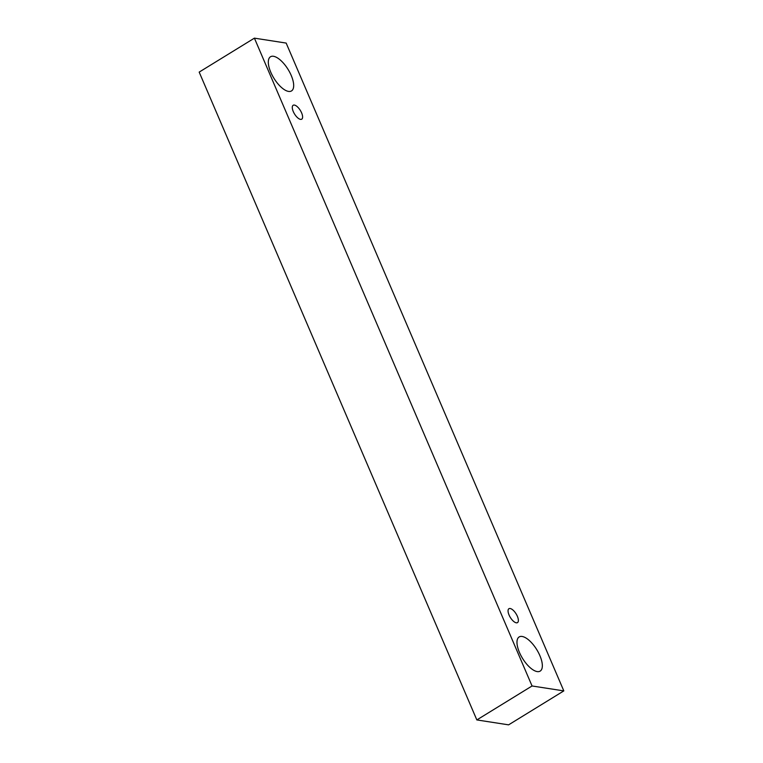 <?xml version="1.0" encoding="UTF-8"?>
<svg xmlns="http://www.w3.org/2000/svg" width="763" height="763" viewBox="0 0 763 763"><rect width="100%" height="100%" fill="white"/><g stroke="black" fill="none" stroke-linecap="round" stroke-linejoin="round"><path stroke-width="1.14" d="M517.371 616.294A8.174 3.405 -121.6 0 1 517.495 622.618A8.174 3.405 -121.6 0 1 510.323 617.439A8.174 3.405 -121.6 0 1 508.94 608.693A8.174 3.405 -121.6 0 1 517.371 616.294M199.181 72.103L476.837 719.929L508.597 724.85L563.819 690.896L286.163 43.071L254.403 38.15L199.181 72.103M539.87 655.608A20.048 8.345 -121.6 0 1 540.166 671.106A20.048 8.345 -121.6 0 1 522.55 658.402A20.048 8.345 -121.6 0 1 519.164 636.943A20.048 8.345 -121.6 0 1 539.87 655.608M291.208 75.423A20.048 8.345 -121.6 0 1 291.504 90.931A20.048 8.345 -121.6 0 1 273.888 78.217A20.048 8.345 -121.6 0 1 270.493 56.767A20.048 8.345 -121.6 0 1 291.208 75.423M301.604 112.867A8.174 3.405 -121.6 0 1 301.728 119.181A8.174 3.405 -121.6 0 1 294.547 114.002A8.174 3.405 -121.6 0 1 293.164 105.265A8.174 3.405 -121.6 0 1 301.604 112.867M254.403 38.15L532.059 685.975L563.819 690.896M532.059 685.975L476.837 719.929"/></g></svg>
